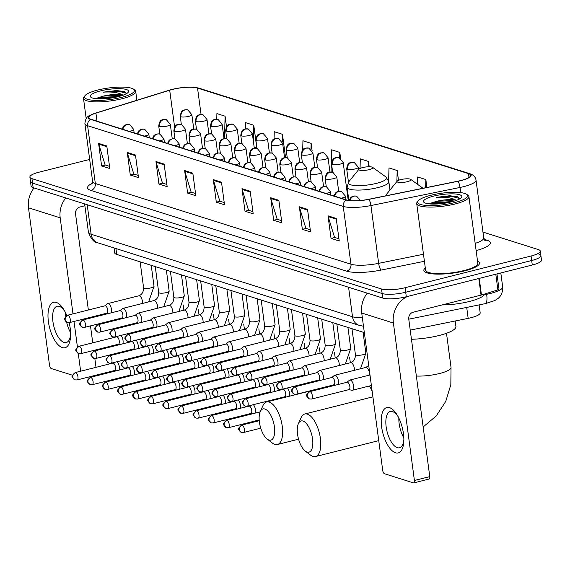 <?xml version="1.0" encoding="UTF-8"?>
<svg xmlns="http://www.w3.org/2000/svg" width="570" height="570" viewBox="0 0 570 570"><rect width="100%" height="100%" fill="white"/><g stroke="black" fill="none" stroke-linecap="round" stroke-linejoin="round"><path stroke-width="0.85" d="M364.33 332.602L116.722 254.427A17.556 4.068 172.4 0 1 114.684 252.881L114.028 247.943M479.114 304.9L480.175 312.816A17.556 4.068 172.4 0 1 468.17 318.359L410.229 330.123M89.668 159.436L39.102 172.168A17.556 4.068 -7.6 0 0 29.889 177.078L31.094 186.112A17.556 4.068 -7.6 0 0 33.138 187.658L382.741 298.039A17.556 4.068 -7.6 0 0 406.303 296.756L532.287 265.029A17.556 4.068 -7.6 0 0 541.5 260.12L540.894 255.602A17.556 4.068 -7.6 0 0 538.857 254.056M30.495 181.595A17.556 4.068 -7.6 0 0 32.533 183.141L382.142 293.522A17.556 4.068 -7.6 0 0 405.697 292.239L531.689 260.511A17.556 4.068 -7.6 0 0 540.894 255.602A17.556 4.068 -7.6 0 1 531.689 260.511L405.697 292.239A17.556 4.068 -7.6 0 1 382.142 293.522L32.533 183.141A17.556 4.068 -7.6 0 1 30.495 181.595M425.298 267.921A28.094 6.512 -7.6 0 0 423.852 270.401A28.094 6.512 -7.6 0 0 464.814 270.828A28.094 6.512 -7.6 0 0 479.548 262.969A28.094 6.512 -7.6 0 0 477.51 260.96A28.094 6.512 -7.6 0 1 479.548 262.969A28.094 6.512 -7.6 0 1 464.814 270.828A28.094 6.512 -7.6 0 1 423.852 270.401A28.094 6.512 -7.6 0 1 425.298 267.921M172.411 89.447A18.732 4.339 172.4 0 1 197.541 88.079L468.483 173.622A18.732 4.339 172.4 0 1 470.656 175.275A18.732 4.339 172.4 0 1 457.86 181.189L368.769 199.272A18.732 4.339 172.4 0 1 346.617 199.97L90.986 119.258A18.732 4.339 172.4 0 1 88.813 117.605A18.732 4.339 172.4 0 1 95.924 113.131L169.696 90.21A18.732 4.339 172.4 0 1 172.411 89.447M172.19 89.383A19.195 4.446 -7.6 0 0 169.689 90.074A19.195 4.446 -7.6 0 0 169.411 90.16L95.639 113.081A19.195 4.446 -7.6 0 0 90.58 119.365L346.204 200.07A19.195 4.446 -7.6 0 0 368.911 199.358L458.002 181.274A19.195 4.446 -7.6 0 0 468.896 173.522L197.947 87.98A19.195 4.446 -7.6 0 0 191.648 87.139A19.195 4.446 -7.6 0 0 172.19 89.383M256.179 147.623L256.785 147.815L253.778 125.243L245.585 122.657L245.421 128.863M284.858 156.679L285.463 156.871L282.456 134.299L274.263 131.713L274.07 139.002M29.889 177.078A17.556 4.068 -7.6 0 0 31.934 178.624L381.537 289.004A17.556 4.068 -7.6 0 0 405.099 287.722L531.083 256.001A17.556 4.068 -7.6 0 0 540.296 251.092A17.556 4.068 -7.6 0 0 538.258 249.546L482.961 232.083M278.865 200.305L281.872 222.884L273.678 220.298L270.672 197.719L278.865 200.305M307.543 209.361L310.55 231.94L302.357 229.347L299.35 206.775L307.543 209.361M336.222 218.417L339.228 240.989L331.035 238.403L328.028 215.831L336.222 218.417M192.824 173.145L195.838 195.717L187.644 193.13L184.63 170.558L192.824 173.145M164.146 164.089L167.16 186.661L158.966 184.074L155.952 161.502L164.146 164.089M135.468 155.033L138.482 177.612L130.288 175.026L127.274 152.447L135.468 155.033M106.79 145.984L109.803 168.556L101.61 165.97L98.596 143.391L106.79 145.984M250.18 191.256L253.194 213.828L245 211.242L241.986 188.67L250.18 191.256M221.502 182.201L224.516 204.772L216.322 202.186L213.308 179.614L221.502 182.201M398.48 180.341L397.169 170.516L388.975 167.929L388.647 180.733M426.901 187.473L425.847 179.571L417.653 176.985L417.468 184.253M312.111 150.672L311.135 143.355L302.941 140.769L302.706 149.846M226.497 126.697L225.093 116.187L216.899 113.601L216.757 119.208M369.196 166.761L368.491 161.46L360.297 158.873L360.055 168.442M340.611 158.389L339.813 152.411L331.619 149.817L331.056 171.905M216.322 202.186L220.048 201.246M224.224 202.564L219.835 201.182L213.479 180.384A4.681 4.083 -72.5 0 1 213.308 179.614M245 211.242L248.727 210.302M252.902 211.62L248.52 210.237L242.157 189.432A4.681 4.083 -72.5 0 1 241.986 188.67M101.61 165.97L105.336 165.029M109.504 166.347L105.122 164.965L98.76 144.16A4.681 4.083 -72.5 0 1 98.596 143.391M130.288 175.026L134.014 174.085M138.189 175.403L133.8 174.021L127.445 153.216A4.681 4.083 -72.5 0 1 127.274 152.447M158.966 184.074L162.692 183.141M166.868 184.459L162.478 183.077L156.123 162.272A4.681 4.083 -72.5 0 1 155.952 161.502M187.644 193.13L191.37 192.197M195.546 193.515L191.157 192.126L184.801 171.328A4.681 4.083 -72.5 0 1 184.63 170.558M331.035 238.403L334.761 237.469M338.936 238.787L334.554 237.398L328.192 216.6A4.681 4.083 -72.5 0 1 328.028 215.831M302.357 229.347L306.083 228.413M310.258 229.731L305.876 228.349L299.514 207.544A4.681 4.083 -72.5 0 1 299.35 206.775M273.678 220.298L277.405 219.357M281.58 220.676L277.198 219.293L270.836 198.488A4.681 4.083 -72.5 0 1 270.672 197.719M339.813 152.411L339.67 157.883M302.378 162.564L301.302 154.484A5.85 1.354 -7.6 0 0 301.986 154.997A5.85 5.102 -72.5 0 1 306.354 148.065A5.85 5.102 107.5 0 1 308.869 148.129L305.278 148.15C305.057 148.87 302.385 147.195 301.302 154.484M311.135 143.355L310.978 149.326M282.456 134.299L282.257 141.937M284.423 156.707L285.435 156.65M253.778 125.243L253.365 141.218M254.234 147.737L256.757 147.594M225.093 116.187L224.53 138.489M368.491 161.46L368.355 166.775M397.169 170.516L396.884 181.517M425.847 179.571L425.64 187.73M69.127 322.67A23.413 10.089 75.9 0 1 70.616 335.723A23.413 10.089 75.9 0 1 62.322 347.586A23.413 10.089 75.9 0 1 48.386 321.565A23.413 10.089 75.9 0 1 56.302 302.435A23.413 10.089 75.9 0 1 64.196 310.222A23.413 10.089 75.9 0 1 66.797 315.524M64.916 311.505A18.732 8.073 -104.1 0 0 59.266 306.354A18.732 8.073 -104.1 0 0 57.107 306.254A18.732 8.073 -104.1 0 0 53.324 324.017A18.732 8.073 -104.1 0 0 64.089 342.477A18.732 8.073 -104.1 0 0 66.248 342.577A18.732 8.073 -104.1 0 0 70.644 334.255M70.609 332.702A18.732 8.073 75.9 0 1 66.633 322.214M65.721 316.343A18.732 8.073 75.9 0 1 65.621 312.887M34.072 187.95A23.413 20.42 107.5 0 0 28.5 207.815L49.512 365.27A2.928 1.261 -104.1 0 0 51.25 368.526L72.511 375.238M65.757 197.954A23.413 20.42 107.5 0 0 60.185 217.818L72.996 313.863M74.014 321.459L77.435 347.087M78.275 353.407L80.648 371.205M96.016 367.337L94.841 358.551M93.85 351.141L93.758 350.415M92.739 342.819L90.487 325.897M89.469 318.302L89.376 317.59M88.364 309.995L75.546 213.95A5.85 5.102 -72.5 0 1 79.914 207.017L84.887 205.763M121.189 97.47A25.166 5.835 -7.6 0 0 133.494 89.148A25.166 5.835 -7.6 0 0 97.705 90.053A25.166 5.835 -7.6 0 0 85.037 95.617A25.166 5.835 -7.6 0 0 94.435 100.349A25.166 5.835 -7.6 0 0 121.189 97.47M85.037 95.617L84.054 96.829A26.341 6.106 -7.6 0 0 83.491 98.368A26.341 6.106 -7.6 0 0 121.887 98.767A26.341 6.106 -7.6 0 0 135.703 91.407A26.341 6.106 -7.6 0 0 134.762 90.06L133.494 89.148M126.711 93.537L124.431 91.585L116.501 90.53L103.263 92.155C112.297 91.585 118.831 92.561 122.856 95.076A14.635 3.391 -7.6 0 0 103.227 96.145L117.855 95.375L121.118 95.867M100.434 90.915A19.316 4.474 -7.6 0 0 90.986 97.292A19.316 4.474 -7.6 0 0 118.46 96.608A19.316 4.474 -7.6 0 0 128.186 92.326A19.316 4.474 -7.6 0 0 120.954 88.699A19.316 4.474 -7.6 0 0 100.434 90.915M103.227 96.145L95.903 98.482M103.263 92.155L119.094 91.357L126.675 93.338M98.931 98.859L102.073 98.147L117.327 96.879M116.501 90.53L124.595 91.642M96.772 98.745L101.98 97.441L119.657 96.294M268.983 440.047A16.095 6.94 -104.1 0 0 274.427 426.894A16.095 6.94 -104.1 0 0 264.843 409.003A16.095 6.94 -104.1 0 0 260.248 411.626A16.095 6.94 -104.1 0 0 260.191 426.218A16.095 6.94 -104.1 0 0 267.152 439.05A16.095 6.94 -104.1 0 0 268.983 440.047M260.248 411.626L262.948 405.641A21.945 9.462 75.9 0 1 266.674 401.95A21.945 9.462 75.9 0 1 269.211 402.071A21.945 9.462 75.9 0 1 281.829 423.702A21.945 9.462 75.9 0 1 277.398 444.522A21.945 9.462 75.9 0 1 274.861 444.401A21.945 9.462 75.9 0 1 272.36 443.04L267.152 439.05M369.125 169.653A7.025 1.624 -7.6 0 0 372.559 167.331A7.025 1.624 -7.6 0 0 362.57 167.587A7.025 1.624 -7.6 0 0 359.036 169.14A7.025 1.624 -7.6 0 0 361.658 170.459A7.025 1.624 -7.6 0 0 369.125 169.653M307.116 452.081A16.095 6.94 -104.1 0 0 312.552 438.936A16.095 6.94 -104.1 0 0 302.976 421.045A16.095 6.94 -104.1 0 0 298.381 423.66A16.095 6.94 -104.1 0 0 298.317 438.259A16.095 6.94 -104.1 0 0 305.285 451.084A16.095 6.94 -104.1 0 0 307.116 452.081M298.381 423.66L301.074 417.682A21.945 9.462 75.9 0 1 304.808 413.991A21.945 9.462 75.9 0 1 307.344 414.112A21.945 9.462 75.9 0 1 319.955 435.744A21.945 9.462 75.9 0 1 315.524 456.556A21.945 9.462 75.9 0 1 312.987 456.442A21.945 9.462 75.9 0 1 310.493 455.081L305.285 451.084M407.258 181.695A7.025 1.624 -7.6 0 0 410.692 179.372A7.025 1.624 -7.6 0 0 400.703 179.621A7.025 1.624 -7.6 0 0 397.169 181.174A7.025 1.624 -7.6 0 0 399.791 182.5A7.025 1.624 -7.6 0 0 407.258 181.695M411.455 339.278A32.191 7.46 -7.6 0 0 439.028 335.516A32.191 7.46 -7.6 0 0 455.915 326.517L455.181 320.995M119.073 370.115A5.265 2.273 -104.1 0 0 119.294 366.788A5.265 2.273 -104.1 0 0 117.213 361.679M114.356 370.486A3.805 1.639 -104.1 0 0 114.691 370.479A3.805 1.639 -104.1 0 0 115.539 367.351A3.805 1.639 -104.1 0 0 113.273 363.118A3.805 1.639 -104.1 0 0 112.839 363.097L75.247 372.566C70.438 377.205 71.464 375.965 75.026 379.884A3.805 3.32 107.5 0 1 72.846 377.091A3.805 3.32 -72.5 0 1 75.682 372.588A3.805 1.639 -104.1 0 0 75.247 372.566M134.199 374.896A5.265 2.273 -104.1 0 0 134.427 371.569A5.265 2.273 -104.1 0 0 132.34 366.46M129.49 375.26A3.805 1.639 -104.1 0 0 129.825 375.252A3.805 1.639 -104.1 0 0 130.673 372.125A3.805 1.639 -104.1 0 0 128.407 367.899A3.805 1.639 -104.1 0 0 127.965 367.878L90.374 377.34C85.571 381.986 86.597 380.746 90.16 384.657A3.805 3.32 107.5 0 1 87.972 381.872A3.805 3.32 -72.5 0 1 90.815 377.361A3.805 1.639 -104.1 0 0 90.374 377.34M149.333 379.67A5.265 2.273 -104.1 0 0 149.561 376.343A5.265 2.273 -104.1 0 0 147.473 371.234M144.623 380.04A3.805 1.639 -104.1 0 0 144.958 380.033A3.805 1.639 -104.1 0 0 145.806 376.905A3.805 1.639 -104.1 0 0 143.54 372.673A3.805 1.639 -104.1 0 0 143.099 372.652L105.507 382.121C100.698 386.759 101.731 385.52 105.293 389.438A3.805 3.32 107.5 0 1 103.106 386.645A3.805 3.32 -72.5 0 1 105.949 382.142A3.805 1.639 -104.1 0 0 105.507 382.121M164.466 384.451A5.265 2.273 -104.1 0 0 164.687 381.123A5.265 2.273 -104.1 0 0 162.607 376.015M159.757 384.814A3.805 1.639 -104.1 0 0 160.092 384.807A3.805 1.639 -104.1 0 0 160.932 381.679A3.805 1.639 -104.1 0 0 158.667 377.454A3.805 1.639 -104.1 0 0 158.232 377.433L120.641 386.895C115.831 391.54 116.857 390.3 120.42 394.212A3.805 3.32 107.5 0 1 118.239 391.426A3.805 3.32 -72.5 0 1 121.075 386.916A3.805 1.639 -104.1 0 0 120.641 386.895M179.6 389.224A5.265 2.273 -104.1 0 0 179.821 385.897A5.265 2.273 -104.1 0 0 177.733 380.789M174.883 389.595A3.805 1.639 -104.1 0 0 175.218 389.588A3.805 1.639 -104.1 0 0 176.066 386.46A3.805 1.639 -104.1 0 0 173.8 382.228A3.805 1.639 -104.1 0 0 173.358 382.206L135.767 391.676C130.965 396.314 131.991 395.074 135.553 398.993A3.805 3.32 107.5 0 1 133.373 396.2A3.805 3.32 -72.5 0 1 136.209 391.697A3.805 1.639 -104.1 0 0 135.767 391.676M194.726 394.005A5.265 2.273 -104.1 0 0 194.954 390.678A5.265 2.273 -104.1 0 0 192.867 385.569M190.017 394.369A3.805 1.639 -104.1 0 0 190.352 394.362A3.805 1.639 -104.1 0 0 191.199 391.234A3.805 1.639 -104.1 0 0 188.934 387.009A3.805 1.639 -104.1 0 0 188.492 386.987L150.9 396.449C146.098 401.095 147.124 399.855 150.687 403.767A3.805 3.32 107.5 0 1 148.499 400.981A3.805 3.32 -72.5 0 1 151.342 396.471A3.805 1.639 -104.1 0 0 150.9 396.449M209.86 398.779A5.265 2.273 -104.1 0 0 210.088 395.452A5.265 2.273 -104.1 0 0 208 390.343M205.15 399.15A3.805 1.639 -104.1 0 0 205.485 399.143A3.805 1.639 -104.1 0 0 206.326 396.015A3.805 1.639 -104.1 0 0 204.067 391.782A3.805 1.639 -104.1 0 0 203.625 391.761L166.034 401.23C161.225 405.868 162.251 404.629 165.813 408.548A3.805 3.32 107.5 0 1 163.633 405.755A3.805 3.32 -72.5 0 1 166.476 401.251A3.805 1.639 -104.1 0 0 166.034 401.23M224.993 403.56A5.265 2.273 -104.1 0 0 225.214 400.233A5.265 2.273 -104.1 0 0 223.127 395.124M220.277 403.923A3.805 1.639 -104.1 0 0 220.611 403.916A3.805 1.639 -104.1 0 0 221.459 400.788A3.805 1.639 -104.1 0 0 219.194 396.563A3.805 1.639 -104.1 0 0 218.759 396.542L181.167 406.004C176.358 410.649 177.384 409.41 180.947 413.321A3.805 3.32 107.5 0 1 178.766 410.535A3.805 3.32 -72.5 0 1 181.602 406.025A3.805 1.639 -104.1 0 0 181.167 406.004M240.12 408.334A5.265 2.273 -104.1 0 0 240.348 405.006A5.265 2.273 -104.1 0 0 238.26 399.898M235.41 408.704A3.805 1.639 -104.1 0 0 235.745 408.697A3.805 1.639 -104.1 0 0 236.593 405.569A3.805 1.639 -104.1 0 0 234.327 401.337A3.805 1.639 -104.1 0 0 233.885 401.316L196.294 410.785C191.492 415.423 192.517 414.183 196.08 418.102A3.805 3.32 107.5 0 1 193.893 415.309A3.805 3.32 -72.5 0 1 196.736 410.806A3.805 1.639 -104.1 0 0 196.294 410.785M255.253 413.115A5.265 2.273 -104.1 0 0 255.481 409.787A5.265 2.273 -104.1 0 0 253.393 404.679M250.543 413.478A3.805 1.639 -104.1 0 0 250.878 413.471A3.805 1.639 -104.1 0 0 251.726 410.343A3.805 1.639 -104.1 0 0 249.461 406.118A3.805 1.639 -104.1 0 0 249.019 406.097L211.427 415.559C206.618 420.204 207.651 418.964 211.214 422.876A3.805 3.32 107.5 0 1 209.026 420.09A3.805 3.32 -72.5 0 1 211.869 415.58A3.805 1.639 -104.1 0 0 211.427 415.559M122.814 343.838A5.265 2.273 -104.1 0 0 123.035 340.511A5.265 2.273 -104.1 0 0 120.954 335.402M118.097 344.202A3.805 1.639 -104.1 0 0 118.432 344.195A3.805 1.639 -104.1 0 0 119.28 341.067A3.805 1.639 -104.1 0 0 117.014 336.841A3.805 1.639 -104.1 0 0 116.579 336.82L78.988 346.282C74.178 350.928 75.204 349.688 78.767 353.599A3.805 3.32 107.5 0 1 76.587 350.814A3.805 3.32 -72.5 0 1 79.422 346.304A3.805 1.639 -104.1 0 0 78.988 346.282M137.94 348.612A5.265 2.273 -104.1 0 0 138.168 345.285A5.265 2.273 -104.1 0 0 136.08 340.176M133.23 348.983A3.805 1.639 -104.1 0 0 133.565 348.975A3.805 1.639 -104.1 0 0 134.413 345.847A3.805 1.639 -104.1 0 0 132.147 341.615A3.805 1.639 -104.1 0 0 131.706 341.594L94.114 351.063C89.312 355.701 90.338 354.462 93.9 358.38A3.805 3.32 107.5 0 1 91.713 355.587A3.805 3.32 -72.5 0 1 94.556 351.084A3.805 1.639 -104.1 0 0 94.114 351.063M153.073 353.393A5.265 2.273 -104.1 0 0 153.302 350.065A5.265 2.273 -104.1 0 0 151.214 344.957M148.364 353.756A3.805 1.639 -104.1 0 0 148.699 353.749A3.805 1.639 -104.1 0 0 149.547 350.621A3.805 1.639 -104.1 0 0 147.281 346.396A3.805 1.639 -104.1 0 0 146.839 346.375L109.248 355.837C104.438 360.482 105.471 359.243 109.034 363.154A3.805 3.32 107.5 0 1 106.847 360.368A3.805 3.32 -72.5 0 1 109.689 355.858A3.805 1.639 -104.1 0 0 109.248 355.837M168.207 358.167A5.265 2.273 -104.1 0 0 168.428 354.839A5.265 2.273 -104.1 0 0 166.347 349.731M163.49 358.537A3.805 1.639 -104.1 0 0 163.832 358.53A3.805 1.639 -104.1 0 0 164.673 355.402A3.805 1.639 -104.1 0 0 162.407 351.17A3.805 1.639 -104.1 0 0 161.973 351.149L124.381 360.618C119.572 365.256 120.598 364.016 124.16 367.935A3.805 3.32 107.5 0 1 121.98 365.142A3.805 3.32 -72.5 0 1 124.816 360.639A3.805 1.639 -104.1 0 0 124.381 360.618M183.34 362.947A5.265 2.273 -104.1 0 0 183.561 359.62A5.265 2.273 -104.1 0 0 181.474 354.512M178.624 363.311A3.805 1.639 -104.1 0 0 178.959 363.304A3.805 1.639 -104.1 0 0 179.807 360.176A3.805 1.639 -104.1 0 0 177.541 355.951A3.805 1.639 -104.1 0 0 177.099 355.929L139.508 365.391C134.705 370.037 135.731 368.797 139.294 372.709A3.805 3.32 107.5 0 1 137.114 369.923A3.805 3.32 -72.5 0 1 139.949 365.413A3.805 1.639 -104.1 0 0 139.508 365.391M198.467 367.721A5.265 2.273 -104.1 0 0 198.695 364.394A5.265 2.273 -104.1 0 0 196.607 359.285M193.757 368.092A3.805 1.639 -104.1 0 0 194.092 368.085A3.805 1.639 -104.1 0 0 194.94 364.957A3.805 1.639 -104.1 0 0 192.674 360.724A3.805 1.639 -104.1 0 0 192.233 360.703L154.641 370.172C149.839 374.811 150.865 373.571 154.427 377.49A3.805 3.32 107.5 0 1 152.24 374.697A3.805 3.32 -72.5 0 1 155.083 370.194A3.805 1.639 -104.1 0 0 154.641 370.172M213.6 372.502A5.265 2.273 -104.1 0 0 213.828 369.175A5.265 2.273 -104.1 0 0 211.741 364.066M208.891 372.866A3.805 1.639 -104.1 0 0 209.226 372.858A3.805 1.639 -104.1 0 0 210.066 369.731A3.805 1.639 -104.1 0 0 207.808 365.505A3.805 1.639 -104.1 0 0 207.366 365.484L169.775 374.946C164.965 379.591 165.991 378.352 169.554 382.263A3.805 3.32 107.5 0 1 167.373 379.478A3.805 3.32 -72.5 0 1 170.216 374.967A3.805 1.639 -104.1 0 0 169.775 374.946M228.734 377.276A5.265 2.273 -104.1 0 0 228.955 373.949A5.265 2.273 -104.1 0 0 226.867 368.84M224.017 377.646A3.805 1.639 -104.1 0 0 224.352 377.639A3.805 1.639 -104.1 0 0 225.2 374.511A3.805 1.639 -104.1 0 0 222.934 370.279A3.805 1.639 -104.1 0 0 222.499 370.258L184.908 379.727C180.099 384.365 181.125 383.126 184.687 387.044A3.805 3.32 107.5 0 1 182.507 384.251A3.805 3.32 -72.5 0 1 185.343 379.748A3.805 1.639 -104.1 0 0 184.908 379.727M243.86 382.057A5.265 2.273 -104.1 0 0 244.088 378.729A5.265 2.273 -104.1 0 0 242.001 373.621M239.151 382.42A3.805 1.639 -104.1 0 0 239.486 382.413A3.805 1.639 -104.1 0 0 240.333 379.285A3.805 1.639 -104.1 0 0 238.068 375.06A3.805 1.639 -104.1 0 0 237.626 375.039L200.034 384.501C195.232 389.146 196.258 387.906 199.821 391.818A3.805 3.32 107.5 0 1 197.633 389.032A3.805 3.32 -72.5 0 1 200.476 384.522A3.805 1.639 -104.1 0 0 200.034 384.501M258.994 386.83A5.265 2.273 -104.1 0 0 259.222 383.503A5.265 2.273 -104.1 0 0 257.134 378.395M254.284 387.201A3.805 1.639 -104.1 0 0 254.619 387.194A3.805 1.639 -104.1 0 0 255.467 384.066A3.805 1.639 -104.1 0 0 253.201 379.834A3.805 1.639 -104.1 0 0 252.759 379.812L215.168 389.281C210.359 393.92 211.385 392.68 214.954 396.599A3.805 3.32 107.5 0 1 212.767 393.806A3.805 3.32 -72.5 0 1 215.61 389.303A3.805 1.639 -104.1 0 0 215.168 389.281M274.127 391.611A5.265 2.273 -104.1 0 0 274.348 388.284A5.265 2.273 -104.1 0 0 272.268 383.175M269.411 391.975A3.805 1.639 -104.1 0 0 269.745 391.968A3.805 1.639 -104.1 0 0 270.593 388.84A3.805 1.639 -104.1 0 0 268.328 384.615A3.805 1.639 -104.1 0 0 267.893 384.593L230.301 394.055C225.492 398.701 226.518 397.461 230.081 401.373A3.805 3.32 107.5 0 1 227.9 398.587A3.805 3.32 -72.5 0 1 230.736 394.077A3.805 1.639 -104.1 0 0 230.301 394.055M289.304 396.257A5.265 2.273 -104.1 0 0 289.482 393.058A5.265 2.273 -104.1 0 0 287.394 387.949M284.544 396.756A3.805 1.639 -104.1 0 0 284.879 396.749A3.805 1.639 -104.1 0 0 285.727 393.621A3.805 1.639 -104.1 0 0 283.461 389.388A3.805 1.639 -104.1 0 0 283.019 389.367L245.428 398.836C240.626 403.474 241.652 402.235 245.214 406.154A3.805 3.32 107.5 0 1 243.034 403.361A3.805 3.32 -72.5 0 1 245.869 398.857A3.805 1.639 -104.1 0 0 245.428 398.836M111.264 312.816A5.265 2.273 -104.1 0 0 111.492 309.489A5.265 2.273 -104.1 0 0 107.744 303.603A5.265 2.273 -104.1 0 0 107.338 303.817L104.873 305.841M106.554 313.187A3.805 1.639 -104.1 0 0 106.889 313.179A3.805 1.639 -104.1 0 0 107.737 310.052A3.805 1.639 -104.1 0 0 105.471 305.819A3.805 1.639 -104.1 0 0 105.03 305.798L67.595 315.224C62.786 319.87 63.812 318.63 67.374 322.542A3.805 3.32 107.5 0 1 65.194 319.756A3.805 3.32 -72.5 0 1 68.037 315.246A3.805 1.639 -104.1 0 0 67.595 315.224M126.398 317.597A5.265 2.273 -104.1 0 0 126.626 314.269A5.265 2.273 -104.1 0 0 122.878 308.384A5.265 2.273 -104.1 0 0 122.465 308.598L120.006 310.614M121.688 317.96A3.805 1.639 -104.1 0 0 122.023 317.953A3.805 1.639 -104.1 0 0 122.871 314.825A3.805 1.639 -104.1 0 0 120.605 310.6A3.805 1.639 -104.1 0 0 120.163 310.579L82.728 320.005C77.919 324.644 78.945 323.404 82.508 327.322A3.805 3.32 107.5 0 1 80.327 324.53A3.805 3.32 -72.5 0 1 83.163 320.027A3.805 1.639 -104.1 0 0 82.728 320.005M141.531 322.371A5.265 2.273 -104.1 0 0 141.752 319.043A5.265 2.273 -104.1 0 0 138.011 313.158A5.265 2.273 -104.1 0 0 137.598 313.372L135.133 315.395M136.814 322.741A3.805 1.639 -104.1 0 0 137.156 322.734A3.805 1.639 -104.1 0 0 137.997 319.606A3.805 1.639 -104.1 0 0 135.731 315.374A3.805 1.639 -104.1 0 0 135.297 315.353L97.855 324.779C93.052 329.424 94.078 328.185 97.641 332.096A3.805 3.32 107.5 0 1 95.454 329.31A3.805 3.32 -72.5 0 1 98.297 324.8A3.805 1.639 -104.1 0 0 97.855 324.779M156.657 327.152A5.265 2.273 -104.1 0 0 156.885 323.824A5.265 2.273 -104.1 0 0 153.145 317.939A5.265 2.273 -104.1 0 0 152.732 318.153L150.266 320.169M151.948 327.515A3.805 1.639 -104.1 0 0 152.283 327.508A3.805 1.639 -104.1 0 0 153.13 324.38A3.805 1.639 -104.1 0 0 150.865 320.155A3.805 1.639 -104.1 0 0 150.423 320.133L112.988 329.56C108.179 334.198 109.205 332.958 112.775 336.877A3.805 3.32 107.5 0 1 110.587 334.084A3.805 3.32 -72.5 0 1 113.43 329.581A3.805 1.639 -104.1 0 0 112.988 329.56M171.791 331.925A5.265 2.273 -104.1 0 0 172.019 328.598A5.265 2.273 -104.1 0 0 168.271 322.713A5.265 2.273 -104.1 0 0 167.858 322.926L165.4 324.95M167.081 332.296A3.805 1.639 -104.1 0 0 167.416 332.289A3.805 1.639 -104.1 0 0 168.264 329.161A3.805 1.639 -104.1 0 0 165.998 324.929A3.805 1.639 -104.1 0 0 165.557 324.907L128.122 334.334C123.312 338.979 124.338 337.739 127.901 341.651A3.805 3.32 107.5 0 1 125.721 338.865A3.805 3.32 -72.5 0 1 128.556 334.355A3.805 1.639 -104.1 0 0 128.122 334.334M186.924 336.706A5.265 2.273 -104.1 0 0 187.152 333.379A5.265 2.273 -104.1 0 0 183.405 327.493A5.265 2.273 -104.1 0 0 182.991 327.707L180.526 329.724M182.215 337.07A3.805 1.639 -104.1 0 0 182.55 337.062A3.805 1.639 -104.1 0 0 183.39 333.935A3.805 1.639 -104.1 0 0 181.132 329.709A3.805 1.639 -104.1 0 0 180.69 329.688L143.248 339.114C138.446 343.753 139.472 342.513 143.034 346.432A3.805 3.32 107.5 0 1 140.854 343.639A3.805 3.32 -72.5 0 1 143.69 339.136A3.805 1.639 -104.1 0 0 143.248 339.114M202.058 341.48A5.265 2.273 -104.1 0 0 202.279 338.153A5.265 2.273 -104.1 0 0 198.538 332.267A5.265 2.273 -104.1 0 0 198.125 332.481L195.66 334.505M197.341 341.85A3.805 1.639 -104.1 0 0 197.676 341.843A3.805 1.639 -104.1 0 0 198.524 338.715A3.805 1.639 -104.1 0 0 196.258 334.483A3.805 1.639 -104.1 0 0 195.823 334.462L158.382 343.888C153.579 348.534 154.605 347.294 158.168 351.206A3.805 3.32 107.5 0 1 155.981 348.42A3.805 3.32 -72.5 0 1 158.823 343.91A3.805 1.639 -104.1 0 0 158.382 343.888M217.184 346.261A5.265 2.273 -104.1 0 0 217.412 342.933A5.265 2.273 -104.1 0 0 213.665 337.048A5.265 2.273 -104.1 0 0 213.258 337.262L210.793 339.278M212.475 346.624A3.805 1.639 -104.1 0 0 212.81 346.617A3.805 1.639 -104.1 0 0 213.657 343.489A3.805 1.639 -104.1 0 0 211.392 339.264A3.805 1.639 -104.1 0 0 210.95 339.243L173.515 348.669C168.706 353.307 169.732 352.068 173.294 355.986A3.805 3.32 107.5 0 1 171.114 353.193A3.805 3.32 -72.5 0 1 173.957 348.69A3.805 1.639 -104.1 0 0 173.515 348.669M232.318 351.035A5.265 2.273 -104.1 0 0 232.546 347.707A5.265 2.273 -104.1 0 0 228.798 341.822A5.265 2.273 -104.1 0 0 228.385 342.036L225.927 344.059M227.608 351.405A3.805 1.639 -104.1 0 0 227.943 351.398A3.805 1.639 -104.1 0 0 228.791 348.27A3.805 1.639 -104.1 0 0 226.525 344.038A3.805 1.639 -104.1 0 0 226.083 344.016L188.649 353.443C183.839 358.088 184.865 356.849 188.428 360.76A3.805 3.32 107.5 0 1 186.248 357.974A3.805 3.32 -72.5 0 1 189.083 353.464A3.805 1.639 -104.1 0 0 188.649 353.443M247.451 355.815A5.265 2.273 -104.1 0 0 247.672 352.488A5.265 2.273 -104.1 0 0 243.932 346.603A5.265 2.273 -104.1 0 0 243.518 346.817L241.053 348.833M242.735 356.179A3.805 1.639 -104.1 0 0 243.069 356.172A3.805 1.639 -104.1 0 0 243.917 353.044A3.805 1.639 -104.1 0 0 241.652 348.819A3.805 1.639 -104.1 0 0 241.217 348.797L203.775 358.224C198.973 362.862 199.999 361.622 203.561 365.541A3.805 3.32 107.5 0 1 201.374 362.748A3.805 3.32 -72.5 0 1 204.217 358.245A3.805 1.639 -104.1 0 0 203.775 358.224M262.578 360.589A5.265 2.273 -104.1 0 0 262.806 357.262A5.265 2.273 -104.1 0 0 259.065 351.377A5.265 2.273 -104.1 0 0 258.652 351.59L256.187 353.614M257.868 360.96A3.805 1.639 -104.1 0 0 258.203 360.953A3.805 1.639 -104.1 0 0 259.051 357.825A3.805 1.639 -104.1 0 0 256.785 353.592A3.805 1.639 -104.1 0 0 256.343 353.571L218.909 362.997C214.099 367.643 215.125 366.403 218.695 370.315A3.805 3.32 107.5 0 1 216.507 367.529A3.805 3.32 -72.5 0 1 219.35 363.019A3.805 1.639 -104.1 0 0 218.909 362.997M277.711 365.37A5.265 2.273 -104.1 0 0 277.939 362.043A5.265 2.273 -104.1 0 0 274.191 356.157A5.265 2.273 -104.1 0 0 273.778 356.371L271.32 358.387M273.002 365.733A3.805 1.639 -104.1 0 0 273.336 365.726A3.805 1.639 -104.1 0 0 274.184 362.598A3.805 1.639 -104.1 0 0 271.918 358.373A3.805 1.639 -104.1 0 0 271.477 358.352L234.042 367.778C229.233 372.417 230.259 371.177 233.821 375.096A3.805 3.32 107.5 0 1 231.641 372.303A3.805 3.32 -72.5 0 1 234.477 367.8A3.805 1.639 -104.1 0 0 234.042 367.778M292.845 370.144A5.265 2.273 -104.1 0 0 293.065 366.816A5.265 2.273 -104.1 0 0 289.325 360.931A5.265 2.273 -104.1 0 0 288.912 361.145L286.446 363.168M288.135 370.514A3.805 1.639 -104.1 0 0 288.47 370.507A3.805 1.639 -104.1 0 0 289.311 367.379A3.805 1.639 -104.1 0 0 287.052 363.147A3.805 1.639 -104.1 0 0 286.61 363.126L249.168 372.552C244.366 377.197 245.392 375.958 248.955 379.869A3.805 3.32 107.5 0 1 246.774 377.084A3.805 3.32 -72.5 0 1 249.61 372.573A3.805 1.639 -104.1 0 0 249.168 372.552M307.978 374.925A5.265 2.273 -104.1 0 0 308.199 371.597A5.265 2.273 -104.1 0 0 304.458 365.712A5.265 2.273 -104.1 0 0 304.045 365.926L301.58 367.942M303.261 375.288A3.805 1.639 -104.1 0 0 303.596 375.281A3.805 1.639 -104.1 0 0 304.444 372.153A3.805 1.639 -104.1 0 0 302.178 367.928A3.805 1.639 -104.1 0 0 301.744 367.906L264.302 377.333C259.493 381.971 260.526 380.732 264.088 384.65A3.805 3.32 107.5 0 1 261.901 381.857A3.805 3.32 -72.5 0 1 264.744 377.354A3.805 1.639 -104.1 0 0 264.302 377.333M323.105 379.698A5.265 2.273 -104.1 0 0 323.333 376.371A5.265 2.273 -104.1 0 0 319.585 370.486A5.265 2.273 -104.1 0 0 319.171 370.7L316.713 372.723M318.395 380.069A3.805 1.639 -104.1 0 0 318.73 380.062A3.805 1.639 -104.1 0 0 319.578 376.934A3.805 1.639 -104.1 0 0 317.312 372.702A3.805 1.639 -104.1 0 0 316.87 372.68L279.435 382.107C274.626 386.752 275.652 385.512 279.214 389.424A3.805 3.32 107.5 0 1 277.034 386.638A3.805 3.32 -72.5 0 1 279.87 382.128A3.805 1.639 -104.1 0 0 279.435 382.107M338.238 384.479A5.265 2.273 -104.1 0 0 338.466 381.152A5.265 2.273 -104.1 0 0 334.718 375.267A5.265 2.273 -104.1 0 0 334.305 375.48L331.847 377.497M333.528 384.843A3.805 1.639 -104.1 0 0 333.863 384.836A3.805 1.639 -104.1 0 0 334.711 381.708A3.805 1.639 -104.1 0 0 332.445 377.482A3.805 1.639 -104.1 0 0 332.004 377.461L294.562 386.887C289.76 391.526 290.786 390.286 294.348 394.205A3.805 3.32 107.5 0 1 292.168 391.412A3.805 3.32 -72.5 0 1 295.004 386.909A3.805 1.639 -104.1 0 0 294.562 386.887M348.833 389.652L351.961 390.272A5.265 2.273 -104.1 0 0 352.424 390.258A5.265 2.273 -104.1 0 0 353.592 385.926A5.265 2.273 -104.1 0 0 349.852 380.048A5.265 2.273 -104.1 0 0 349.439 380.254L346.973 382.278M348.655 389.624A3.805 1.639 -104.1 0 0 348.99 389.616A3.805 1.639 -104.1 0 0 349.838 386.489A3.805 1.639 -104.1 0 0 347.572 382.256A3.805 1.639 -104.1 0 0 347.137 382.235L309.695 391.661C304.893 396.307 305.919 395.067 309.482 398.979A3.805 3.32 107.5 0 1 307.294 396.193A3.805 3.32 -72.5 0 1 310.137 391.683A3.805 1.639 -104.1 0 0 309.695 391.661M395.544 452.794A23.413 10.089 75.9 0 1 381.608 426.766A23.413 10.089 75.9 0 1 389.517 407.643A23.413 10.089 75.9 0 1 397.411 415.423A23.413 10.089 75.9 0 1 403.838 440.931A23.413 10.089 75.9 0 1 395.544 452.794M398.138 416.713A18.732 8.073 -104.1 0 0 392.488 411.561A18.732 8.073 -104.1 0 0 390.322 411.462A18.732 8.073 -104.1 0 0 386.538 429.224A18.732 8.073 -104.1 0 0 397.304 447.678A18.732 8.073 -104.1 0 0 399.47 447.785A18.732 8.073 -104.1 0 0 403.866 439.456M403.831 437.91A18.732 8.073 75.9 0 1 398.836 418.088M367.294 293.158A23.413 20.42 107.5 0 0 361.722 313.023L382.726 470.478A2.928 1.261 -104.1 0 0 384.472 473.727L413.421 482.868A2.928 1.261 -104.1 0 0 413.763 482.89A2.928 1.261 -104.1 0 0 414.411 480.482L429.773 476.613L408.768 319.157A5.85 5.102 -72.5 0 1 413.136 312.225L481.03 295.125L478.807 278.495M407.586 296.429A23.413 20.42 107.5 0 0 393.4 323.026L414.411 480.482M429.773 476.613A2.928 1.261 75.9 0 1 429.125 479.021L413.763 482.89M496.969 273.921L499.007 289.197A2.928 0.677 172.4 0 1 497.895 289.902L481.451 295.011A2.928 0.677 172.4 0 1 481.03 295.125M454.411 202.671A25.166 5.835 -7.6 0 0 466.709 194.356A25.166 5.835 -7.6 0 0 430.92 195.254A25.166 5.835 -7.6 0 0 418.252 200.818A25.166 5.835 -7.6 0 0 427.657 205.556A25.166 5.835 -7.6 0 0 454.411 202.671M418.252 200.818L417.269 202.037A26.341 6.106 -7.6 0 0 416.713 203.576A26.341 6.106 -7.6 0 0 455.109 203.974A26.341 6.106 -7.6 0 0 468.925 196.607A26.341 6.106 -7.6 0 0 467.977 195.268L466.709 194.356M416.713 203.576L425.598 270.173A26.341 6.106 -7.6 0 0 463.994 270.565A26.341 6.106 -7.6 0 0 477.81 263.205L468.925 196.607M442.135 304.921A29.262 6.783 -7.6 0 0 469.424 301.473A29.262 6.783 -7.6 0 0 484.721 293.992M459.926 198.745L457.653 196.792L449.723 195.738L436.478 197.363C445.519 196.792 452.053 197.762 456.078 200.284A14.635 3.391 -7.6 0 0 436.442 201.353L451.07 200.576L454.333 201.075M433.656 196.116A19.316 4.474 -7.6 0 0 424.208 202.5A19.316 4.474 -7.6 0 0 451.682 201.809A19.316 4.474 -7.6 0 0 461.408 197.534A19.316 4.474 -7.6 0 0 454.176 193.907A19.316 4.474 -7.6 0 0 433.656 196.116M436.442 201.353L429.117 203.682M436.478 197.363L452.309 196.565L459.897 198.538M432.153 204.06L435.295 203.355L450.549 202.086M449.723 195.738L457.81 196.849M429.994 203.946L435.202 202.649L452.872 201.495M115.938 248.548L116.722 254.427M466.709 307.415L468.17 318.359M484.329 294.768L486.666 294.298A23.413 5.422 -7.6 0 0 490.385 293.45A23.413 5.422 -7.6 0 0 502.669 286.91L500.809 272.959M486.552 293.422L486.666 294.298A11.706 3.199 78.5 0 1 485.391 303.625L408.768 319.179M33.138 187.658L31.934 178.624M532.287 265.029L531.083 256.001M406.303 296.756L405.099 287.722M382.741 298.039L381.537 289.004M363.482 326.218L359.235 325.363L97.855 242.834C94.264 242.749 91.114 239.201 88.414 232.19A23.413 5.422 -7.6 0 0 91.136 234.249L87.196 204.723M97.855 242.834A11.706 10.21 -72.5 0 1 91.136 234.249L352.517 316.778L348.576 287.252M359.235 325.363A11.706 10.21 -72.5 0 1 352.517 316.778A23.413 5.422 -7.6 0 0 362.363 317.825M197.541 88.079L201.053 114.42M484.201 239.307L486.887 240.155A5.85 5.102 -72.5 0 1 484.913 240.227M486.887 240.155A29.262 6.783 172.4 0 1 476.128 250.608M475.159 243.362A23.413 5.422 -7.6 0 0 483.738 237.861L485.12 240.383L484.372 240.091M169.689 90.074L169.397 90.16A5.85 3.37 72.7 0 1 169.397 90.16A5.85 3.37 72.7 0 1 169.411 90.16L95.625 113.081A5.85 3.37 72.7 0 1 95.625 113.081A5.85 3.37 72.7 0 1 95.639 113.081M346.204 200.07A5.85 5.102 107.5 0 0 343.24 206.418L87.609 125.706A5.85 5.102 -72.5 0 1 90.58 119.365M368.911 199.358A5.85 1.596 78.5 0 1 370.928 205.549A23.413 5.422 172.4 0 1 343.24 206.418L350.956 264.209A23.413 5.422 -7.6 0 0 378.644 263.34L423.467 254.241M90.958 190.43A5.85 5.102 -72.5 0 0 95.325 183.497L87.609 125.706A23.413 5.422 172.4 0 1 84.894 123.647L92.604 181.438A23.413 5.422 -7.6 0 0 95.325 183.497L350.956 264.209A5.85 5.102 -72.5 0 1 346.581 271.142L90.958 190.43A29.262 6.783 172.4 0 1 92.461 183.212M458.002 181.274A5.85 1.596 78.5 0 1 460.019 187.466L370.928 205.549L378.644 263.34A5.85 1.596 -101.5 0 0 381.195 270.059A29.262 6.783 172.4 0 1 346.581 271.142M468.896 173.522A5.85 5.102 -72.5 0 1 469.944 173.722C473.492 174.89 475.522 177.006 476.021 180.077A23.413 5.422 172.4 0 1 460.019 187.466L460.71 192.624M191.648 87.139L199.001 88.179A5.85 5.102 107.5 0 0 197.947 87.98M424.408 261.281L381.195 270.059M468.483 173.622L468.989 177.441M348.277 196.215L347.643 196.016M169.696 90.21L174.605 127.025M95.924 113.131L96.993 121.153M221.602 182.949L213.479 180.384M192.924 173.893L184.801 171.328M164.246 164.837L156.123 162.272M135.567 155.781L127.445 153.216M106.889 146.725L98.76 144.16M250.28 191.997L242.157 189.432M278.965 201.053L270.836 198.488M307.643 210.109L299.514 207.544M336.321 219.165L328.192 216.6M60.185 217.818L28.5 207.815M372.196 391.533A21.945 9.462 -104.1 0 0 369.51 385.961M348.84 200.455L347.087 187.288L348.662 181.937A19.359 4.489 -7.6 0 0 355.894 185.578A19.359 4.489 -7.6 0 0 376.471 183.362A19.359 4.489 -7.6 0 0 385.926 176.964L372.559 167.331M347.087 187.288A21.069 4.881 -7.6 0 0 377.803 187.608A21.069 4.881 -7.6 0 0 388.854 181.716L385.926 176.964M446.488 333.286L451.034 367.379A21.945 5.087 172.4 0 1 439.52 373.514A21.945 5.087 172.4 0 1 416.357 376.036M385.676 195.845L386.788 193.978A19.359 4.489 -7.6 0 0 386.61 195.653M181.331 124.374L180.255 116.266C181.331 108.977 184.003 110.651 184.231 109.932L187.815 109.91A5.85 5.102 107.5 0 0 185.3 109.846A5.85 5.102 -72.5 0 0 180.932 116.779A5.85 1.354 -7.6 0 0 188.784 116.351A5.85 1.354 -7.6 0 0 191.855 114.72L193.757 128.998M180.255 116.266A5.85 1.354 -7.6 0 0 180.932 116.779M76.665 379.919A3.805 1.639 -104.1 0 0 77.1 379.941A3.805 1.639 -104.1 0 0 77.869 376.335A3.805 1.639 -104.1 0 0 75.682 372.588M196.465 129.148L195.382 121.04C196.465 113.751 199.137 115.425 199.358 114.705L202.948 114.684A5.85 5.102 107.5 0 0 200.433 114.627A5.85 5.102 -72.5 0 0 196.066 121.56A5.85 1.354 -7.6 0 0 203.917 121.132A5.85 1.354 -7.6 0 0 206.988 119.493L208.891 133.779M195.382 121.04A5.85 1.354 -7.6 0 0 196.066 121.56M91.791 384.7A3.805 1.639 -104.1 0 0 92.233 384.722A3.805 1.639 -104.1 0 0 93.003 381.109A3.805 1.639 -104.1 0 0 90.815 377.361M211.598 133.929L210.515 125.82C211.591 118.532 214.27 120.206 214.491 119.486L218.075 119.465A5.85 5.102 107.5 0 0 215.56 119.401A5.85 5.102 -72.5 0 0 211.192 126.333A5.85 1.354 -7.6 0 0 219.051 125.906A5.85 1.354 -7.6 0 0 222.115 124.274L224.024 138.553M210.515 125.82A5.85 1.354 -7.6 0 0 211.192 126.333M106.925 389.474A3.805 1.639 -104.1 0 0 107.367 389.495A3.805 1.639 -104.1 0 0 108.136 385.89A3.805 1.639 -104.1 0 0 105.949 382.142M226.725 138.702L225.649 130.594C226.725 123.305 229.397 124.98 229.624 124.26L233.208 124.239A5.85 5.102 107.5 0 0 230.693 124.182A5.85 5.102 -72.5 0 0 226.326 131.114A5.85 1.354 -7.6 0 0 234.177 130.687A5.85 1.354 -7.6 0 0 237.248 129.048L239.158 143.334M225.649 130.594A5.85 1.354 -7.6 0 0 226.326 131.114M122.058 394.255A3.805 1.639 -104.1 0 0 122.5 394.276A3.805 1.639 -104.1 0 0 123.263 390.664A3.805 1.639 -104.1 0 0 121.075 386.916M241.858 143.483L240.775 135.375C241.858 128.086 244.53 129.761 244.758 129.041L248.342 129.02A5.85 5.102 107.5 0 0 245.827 128.955A5.85 5.102 -72.5 0 0 241.459 135.888A5.85 1.354 -7.6 0 0 249.311 135.46A5.85 1.354 -7.6 0 0 252.382 133.829L254.284 148.107M240.775 135.375A5.85 1.354 -7.6 0 0 241.459 135.888M137.192 399.029A3.805 1.639 -104.1 0 0 137.626 399.05A3.805 1.639 -104.1 0 0 138.396 395.445A3.805 1.639 -104.1 0 0 136.209 391.697M256.992 148.257L255.909 140.149C256.985 132.86 259.663 134.534 259.884 133.815L263.475 133.793A5.85 5.102 107.5 0 0 260.96 133.736A5.85 5.102 -72.5 0 0 256.586 140.669A5.85 1.354 -7.6 0 0 264.444 140.241A5.85 1.354 -7.6 0 0 267.515 138.603L269.418 152.888M255.909 140.149A5.85 1.354 -7.6 0 0 256.586 140.669M152.318 403.809A3.805 1.639 -104.1 0 0 152.76 403.831A3.805 1.639 -104.1 0 0 153.529 400.218A3.805 1.639 -104.1 0 0 151.342 396.471M272.125 153.038L271.042 144.93C272.118 137.641 274.79 139.315 275.018 138.596L278.602 138.574A5.85 5.102 107.5 0 0 276.087 138.51A5.85 5.102 -72.5 0 0 271.719 145.443A5.85 1.354 -7.6 0 0 279.571 145.015A5.85 1.354 -7.6 0 0 282.642 143.383L284.551 157.662M271.042 144.93A5.85 1.354 -7.6 0 0 271.719 145.443M167.452 408.59A3.805 1.639 -104.1 0 0 167.893 408.605A3.805 1.639 -104.1 0 0 168.656 404.999A3.805 1.639 -104.1 0 0 166.476 401.251M287.252 157.812L286.168 149.703C287.252 142.415 289.923 144.089 290.151 143.369L293.735 143.348A5.85 5.102 107.5 0 0 291.22 143.291A5.85 5.102 -72.5 0 0 286.853 150.224A5.85 1.354 -7.6 0 0 294.704 149.796A5.85 1.354 -7.6 0 0 297.775 148.157L299.678 162.443M286.168 149.703A5.85 1.354 -7.6 0 0 286.853 150.224M182.585 413.364A3.805 1.639 -104.1 0 0 183.02 413.385A3.805 1.639 -104.1 0 0 183.789 409.773A3.805 1.639 -104.1 0 0 181.602 406.025M301.986 154.997A5.85 1.354 -7.6 0 0 309.838 154.57A5.85 1.354 -7.6 0 0 312.909 152.938L314.811 167.217M197.712 418.145A3.805 1.639 -104.1 0 0 198.153 418.159A3.805 1.639 -104.1 0 0 198.923 414.554A3.805 1.639 -104.1 0 0 196.736 410.806M317.519 167.373L316.435 159.258C317.511 151.969 320.183 153.643 320.411 152.924L323.995 152.903A5.85 5.102 107.5 0 0 321.48 152.846A5.85 5.102 -72.5 0 0 317.112 159.778A5.85 1.354 -7.6 0 0 324.964 159.351A5.85 1.354 -7.6 0 0 328.035 157.712L329.945 171.998M316.435 159.258A5.85 1.354 -7.6 0 0 317.112 159.778M212.845 422.919A3.805 1.639 -104.1 0 0 213.287 422.94A3.805 1.639 -104.1 0 0 214.056 419.335A3.805 1.639 -104.1 0 0 211.869 415.58M332.645 172.147L331.569 164.039C332.645 156.75 335.317 158.424 335.545 157.705L339.129 157.683A5.85 5.102 107.5 0 0 336.613 157.619A5.85 5.102 -72.5 0 0 332.246 164.552A5.85 1.354 -7.6 0 0 340.098 164.124A5.85 1.354 -7.6 0 0 343.168 162.493L348.22 200.355M331.569 164.039A5.85 1.354 -7.6 0 0 332.246 164.552M226.995 420.361A3.805 1.639 -104.1 0 0 226.561 420.339C221.751 424.978 222.777 423.738 226.34 427.657A3.805 3.32 107.5 0 1 224.16 424.864A3.805 3.32 -72.5 0 1 226.995 420.361A3.805 1.639 -104.1 0 1 229.183 424.108A3.805 1.639 -104.1 0 1 228.413 427.714L259.186 419.969M227.979 427.7A3.805 1.639 -104.1 0 0 228.413 427.714L226.34 427.657M348.477 182.172L346.695 168.813C347.778 161.524 350.45 163.198 350.678 162.478L354.262 162.457A5.85 5.102 107.5 0 0 351.747 162.4A5.85 5.102 -72.5 0 0 347.379 169.333A5.85 1.354 -7.6 0 0 355.231 168.905A5.85 1.354 -7.6 0 0 358.302 167.267L358.615 169.653M346.695 168.813A5.85 1.354 -7.6 0 0 347.379 169.333M242.129 425.135A3.805 1.639 -104.1 0 0 241.687 425.113C236.885 429.759 237.911 428.519 241.473 432.43A3.805 3.32 107.5 0 1 239.293 429.645A3.805 3.32 -72.5 0 1 242.129 425.135A3.805 1.639 -104.1 0 1 244.316 428.889A3.805 1.639 -104.1 0 1 243.547 432.495L260.732 428.17M243.105 432.473A3.805 1.639 -104.1 0 0 243.547 432.495L241.473 432.43M159.807 134.085L158.731 125.977C159.807 118.688 162.478 120.363 162.707 119.643L166.29 119.622A5.85 5.102 107.5 0 0 163.775 119.565A5.85 5.102 -72.5 0 0 159.408 126.497A5.85 1.354 -7.6 0 0 167.259 126.07A5.85 1.354 -7.6 0 0 170.33 124.431L172.233 138.71M158.731 125.977A5.85 1.354 -7.6 0 0 159.408 126.497M80.406 353.642A3.805 1.639 -104.1 0 0 80.84 353.664A3.805 1.639 -104.1 0 0 81.61 350.051A3.805 1.639 -104.1 0 0 79.422 346.304M174.94 138.866L173.857 130.758C174.94 123.462 177.612 125.136 177.84 124.424L181.424 124.403A5.85 5.102 107.5 0 0 178.909 124.338A5.85 5.102 -72.5 0 0 174.541 131.271A5.85 1.354 -7.6 0 0 182.393 130.844A5.85 1.354 -7.6 0 0 185.464 129.205L187.366 143.49M173.857 130.758A5.85 1.354 -7.6 0 0 174.541 131.271M95.532 358.416A3.805 1.639 -104.1 0 0 95.974 358.437A3.805 1.639 -104.1 0 0 96.743 354.832A3.805 1.639 -104.1 0 0 94.556 351.084M190.074 143.64L188.991 135.532C190.066 128.243 192.745 129.917 192.966 129.198L196.557 129.176A5.85 5.102 107.5 0 0 194.042 129.119A5.85 5.102 -72.5 0 0 189.667 136.052A5.85 1.354 -7.6 0 0 197.526 135.624A5.85 1.354 -7.6 0 0 200.59 133.986L202.5 148.264M188.991 135.532A5.85 1.354 -7.6 0 0 189.667 136.052M110.665 363.197A3.805 1.639 -104.1 0 0 111.107 363.218A3.805 1.639 -104.1 0 0 111.877 359.606A3.805 1.639 -104.1 0 0 109.689 355.858M205.207 148.421L204.124 140.313C205.2 133.024 207.872 134.691 208.1 133.978L211.684 133.957A5.85 5.102 107.5 0 0 209.169 133.893A5.85 5.102 -72.5 0 0 204.801 140.826A5.85 1.354 -7.6 0 0 212.653 140.398A5.85 1.354 -7.6 0 0 215.724 138.759L217.633 153.045M204.124 140.313A5.85 1.354 -7.6 0 0 204.801 140.826M125.799 367.971A3.805 1.639 -104.1 0 0 126.234 367.992A3.805 1.639 -104.1 0 0 127.003 364.387A3.805 1.639 -104.1 0 0 124.816 360.639M220.334 153.195L219.251 145.086C220.334 137.798 223.005 139.472 223.233 138.752L226.817 138.731A5.85 5.102 107.5 0 0 224.302 138.674A5.85 5.102 -72.5 0 0 219.935 145.607A5.85 1.354 -7.6 0 0 227.786 145.179A5.85 1.354 -7.6 0 0 230.857 143.54L232.76 157.819M219.251 145.086A5.85 1.354 -7.6 0 0 219.935 145.607M140.933 372.751A3.805 1.639 -104.1 0 0 141.367 372.773A3.805 1.639 -104.1 0 0 142.137 369.161A3.805 1.639 -104.1 0 0 139.949 365.413M235.467 157.976L234.384 149.867C235.467 142.578 238.139 144.246 238.36 143.533L241.951 143.512A5.85 5.102 107.5 0 0 239.436 143.448A5.85 5.102 -72.5 0 0 235.068 150.38A5.85 1.354 -7.6 0 0 242.92 149.953A5.85 1.354 -7.6 0 0 245.991 148.321L247.893 162.6M234.384 149.867A5.85 1.354 -7.6 0 0 235.068 150.38M156.059 377.525A3.805 1.639 -104.1 0 0 156.501 377.547A3.805 1.639 -104.1 0 0 157.27 373.941A3.805 1.639 -104.1 0 0 155.083 370.194M250.601 162.749L249.518 154.641C250.593 147.352 253.265 149.026 253.493 148.307L257.077 148.286A5.85 5.102 107.5 0 0 254.562 148.228A5.85 5.102 -72.5 0 0 250.194 155.161A5.85 1.354 -7.6 0 0 258.046 154.734A5.85 1.354 -7.6 0 0 261.117 153.095L263.026 167.373M249.518 154.641A5.85 1.354 -7.6 0 0 250.194 155.161M171.192 382.306A3.805 1.639 -104.1 0 0 171.634 382.328A3.805 1.639 -104.1 0 0 172.397 378.715A3.805 1.639 -104.1 0 0 170.216 374.967M265.727 167.53L264.644 159.422C265.727 152.133 268.399 153.8 268.627 153.088L272.211 153.066A5.85 5.102 107.5 0 0 269.695 153.002A5.85 5.102 -72.5 0 0 265.328 159.935A5.85 1.354 -7.6 0 0 273.18 159.507A5.85 1.354 -7.6 0 0 276.251 157.876L278.153 172.154M264.644 159.422A5.85 1.354 -7.6 0 0 265.328 159.935M186.326 387.087A3.805 1.639 -104.1 0 0 186.761 387.101A3.805 1.639 -104.1 0 0 187.53 383.496A3.805 1.639 -104.1 0 0 185.343 379.748M280.86 172.304L279.777 164.196C280.86 156.907 283.532 158.581 283.753 157.862L287.344 157.84A5.85 5.102 107.5 0 0 284.829 157.783A5.85 5.102 -72.5 0 0 280.461 164.716A5.85 1.354 -7.6 0 0 288.313 164.288A5.85 1.354 -7.6 0 0 291.384 162.65L293.286 176.928M279.777 164.196A5.85 1.354 -7.6 0 0 280.461 164.716M201.452 391.861A3.805 1.639 -104.1 0 0 201.894 391.882A3.805 1.639 -104.1 0 0 202.663 388.27A3.805 1.639 -104.1 0 0 200.476 384.522M295.994 177.085L294.911 168.977C295.987 161.688 298.666 163.355 298.887 162.642L302.471 162.621A5.85 5.102 107.5 0 0 299.955 162.557A5.85 5.102 -72.5 0 0 295.588 169.489A5.85 1.354 -7.6 0 0 303.447 169.062A5.85 1.354 -7.6 0 0 306.51 167.43L308.42 181.709M294.911 168.977A5.85 1.354 -7.6 0 0 295.588 169.489M216.586 396.642A3.805 1.639 -104.1 0 0 217.028 396.656A3.805 1.639 -104.1 0 0 217.797 393.051A3.805 1.639 -104.1 0 0 215.61 389.303M311.12 181.859L310.044 173.75C311.12 166.461 313.792 168.136 314.02 167.416L317.604 167.395A5.85 5.102 107.5 0 0 315.089 167.338A5.85 5.102 -72.5 0 0 310.721 174.27A5.85 1.354 -7.6 0 0 318.573 173.843A5.85 1.354 -7.6 0 0 321.644 172.204L323.553 186.483M310.044 173.75A5.85 1.354 -7.6 0 0 310.721 174.27M231.719 401.415A3.805 1.639 -104.1 0 0 232.154 401.437A3.805 1.639 -104.1 0 0 232.923 397.824A3.805 1.639 -104.1 0 0 230.736 394.077M326.254 186.639L325.171 178.531C326.254 171.242 328.926 172.91 329.154 172.197L332.738 172.176A5.85 5.102 107.5 0 0 330.222 172.112A5.85 5.102 -72.5 0 0 325.855 179.044A5.85 1.354 -7.6 0 0 333.707 178.617A5.85 1.354 -7.6 0 0 336.777 176.985L338.68 191.263M325.171 178.531A5.85 1.354 -7.6 0 0 325.855 179.044M246.846 406.196A3.805 1.639 -104.1 0 0 247.287 406.211A3.805 1.639 -104.1 0 0 248.057 402.605A3.805 1.639 -104.1 0 0 245.869 398.857M122.115 129.084L123.662 126.077L124.958 125.065L127.673 124.296L129.632 124.559A5.85 5.102 107.5 0 0 127.117 124.495A5.85 5.102 -72.5 0 0 122.828 129.312M140.127 261.815L143.583 287.729A5.265 1.218 -7.6 0 0 144.053 288.142A5.265 1.218 -7.6 0 0 151.264 287.807A5.265 1.218 -7.6 0 0 154.028 286.332L151.221 265.321M142.607 303.418A5.265 2.273 -104.1 0 0 142.529 301.673A5.265 2.273 -104.1 0 0 139.237 295.78A5.265 2.273 -104.1 0 0 138.781 295.794L107.744 303.603M69.013 322.584A3.805 1.639 -104.1 0 0 69.455 322.606A3.805 1.639 -104.1 0 0 70.217 318.993A3.805 1.639 -104.1 0 0 68.037 315.246M129.162 131.314A5.85 1.354 -7.6 0 0 130.601 131.007A5.85 1.354 -7.6 0 0 133.672 129.369L134.142 132.881M137.249 133.864L138.795 130.858L140.092 129.839L142.799 129.069L144.766 129.34A5.85 5.102 107.5 0 0 142.251 129.276A5.85 5.102 -72.5 0 0 137.954 134.085M155.261 266.596L158.716 292.51A5.265 1.218 -7.6 0 0 159.187 292.923A5.265 1.218 -7.6 0 0 166.397 292.588A5.265 1.218 -7.6 0 0 169.162 291.113L166.355 270.094M157.74 308.192A5.265 2.273 -104.1 0 0 157.662 306.453A5.265 2.273 -104.1 0 0 154.37 300.561A5.265 2.273 -104.1 0 0 153.914 300.568L122.878 308.384M84.146 327.358A3.805 1.639 -104.1 0 0 84.581 327.38A3.805 1.639 -104.1 0 0 85.35 323.774A3.805 1.639 -104.1 0 0 83.163 320.027M144.296 136.088A5.85 1.354 -7.6 0 0 145.735 135.781A5.85 1.354 -7.6 0 0 148.806 134.142L149.276 137.662M152.382 138.638L153.921 135.632L155.225 134.62L157.933 133.85L159.899 134.114A5.85 5.102 107.5 0 0 157.384 134.05A5.85 5.102 -72.5 0 0 153.088 138.866M170.394 271.37L173.85 297.284A5.265 1.218 -7.6 0 0 174.313 297.697A5.265 1.218 -7.6 0 0 181.531 297.362A5.265 1.218 -7.6 0 0 184.288 295.894L181.488 274.875M172.874 312.973A5.265 2.273 -104.1 0 0 172.788 311.227A5.265 2.273 -104.1 0 0 169.504 305.335A5.265 2.273 -104.1 0 0 169.048 305.349L138.011 313.158M99.273 332.139A3.805 1.639 -104.1 0 0 99.714 332.16A3.805 1.639 -104.1 0 0 100.484 328.548A3.805 1.639 -104.1 0 0 98.297 324.8M159.429 140.868A5.85 1.354 -7.6 0 0 160.868 140.562A5.85 1.354 -7.6 0 0 163.939 138.923L164.409 142.436M167.509 143.419L169.055 140.412L170.359 139.393L173.066 138.624L175.033 138.895A5.85 5.102 107.5 0 0 172.518 138.831A5.85 5.102 -72.5 0 0 168.221 143.64M185.521 276.151L188.976 302.064A5.265 1.218 -7.6 0 0 189.447 302.478A5.265 1.218 -7.6 0 0 196.657 302.143A5.265 1.218 -7.6 0 0 199.422 300.668L196.621 279.649M188 317.746A5.265 2.273 -104.1 0 0 187.922 316.008A5.265 2.273 -104.1 0 0 184.63 310.116A5.265 2.273 -104.1 0 0 184.181 310.123L153.145 317.939M114.406 336.913A3.805 1.639 -104.1 0 0 114.848 336.934A3.805 1.639 -104.1 0 0 115.617 333.329A3.805 1.639 -104.1 0 0 113.43 329.581M174.555 145.642A5.85 1.354 -7.6 0 0 176.002 145.336A5.85 1.354 -7.6 0 0 179.066 143.697L179.536 147.217M182.642 148.193L184.188 145.186L185.485 144.174L188.2 143.405L190.159 143.668A5.85 5.102 107.5 0 0 187.644 143.604A5.85 5.102 -72.5 0 0 183.348 148.421M200.654 280.924L204.11 306.838A5.265 1.218 -7.6 0 0 204.58 307.251A5.265 1.218 -7.6 0 0 211.791 306.916A5.265 1.218 -7.6 0 0 214.555 305.449L211.748 284.43M203.134 322.527A5.265 2.273 -104.1 0 0 203.055 320.782A5.265 2.273 -104.1 0 0 199.764 314.889A5.265 2.273 -104.1 0 0 199.308 314.904L168.271 322.713M129.54 341.694A3.805 1.639 -104.1 0 0 129.974 341.715A3.805 1.639 -104.1 0 0 130.744 338.103A3.805 1.639 -104.1 0 0 128.556 334.355M189.689 150.423A5.85 1.354 -7.6 0 0 191.128 150.117A5.85 1.354 -7.6 0 0 194.199 148.478L194.669 151.99M197.776 152.974L199.322 149.967L200.619 148.948L203.326 148.179L205.293 148.449A5.85 5.102 107.5 0 0 202.778 148.385A5.85 5.102 -72.5 0 0 198.481 153.195M215.788 285.705L219.243 311.619A5.265 1.218 -7.6 0 0 219.707 312.032A5.265 1.218 -7.6 0 0 226.924 311.697A5.265 1.218 -7.6 0 0 229.689 310.222L226.881 289.204M218.267 327.301A5.265 2.273 -104.1 0 0 218.182 325.563A5.265 2.273 -104.1 0 0 214.897 319.67A5.265 2.273 -104.1 0 0 214.441 319.677L183.405 327.493M144.666 346.467A3.805 1.639 -104.1 0 0 145.108 346.489A3.805 1.639 -104.1 0 0 145.877 342.884A3.805 1.639 -104.1 0 0 143.69 339.136M204.822 155.197A5.85 1.354 -7.6 0 0 206.262 154.89A5.85 1.354 -7.6 0 0 209.333 153.252L209.803 156.771M212.902 157.748L214.448 154.741L215.752 153.729L218.46 152.96L220.426 153.223A5.85 5.102 107.5 0 0 217.911 153.159A5.85 5.102 -72.5 0 0 213.615 157.976M230.914 290.479L234.377 316.393A5.265 1.218 -7.6 0 0 234.84 316.806A5.265 1.218 -7.6 0 0 242.051 316.471A5.265 1.218 -7.6 0 0 244.815 315.003L242.015 293.985M233.401 332.082A5.265 2.273 -104.1 0 0 233.315 330.336A5.265 2.273 -104.1 0 0 230.031 324.444A5.265 2.273 -104.1 0 0 229.575 324.458L198.538 332.267M159.799 351.248A3.805 1.639 -104.1 0 0 160.241 351.27A3.805 1.639 -104.1 0 0 161.011 347.657A3.805 1.639 -104.1 0 0 158.823 343.91M219.956 159.978A5.85 1.354 -7.6 0 0 221.395 159.671A5.85 1.354 -7.6 0 0 224.466 158.032L224.929 161.545M228.036 162.528L229.582 159.522L230.879 158.503L233.593 157.733L235.553 158.004A5.85 5.102 107.5 0 0 233.037 157.94A5.85 5.102 -72.5 0 0 228.741 162.749M246.048 295.26L249.503 321.174A5.265 1.218 -7.6 0 0 249.974 321.587A5.265 1.218 -7.6 0 0 257.184 321.252A5.265 1.218 -7.6 0 0 259.948 319.777L257.141 298.758M248.527 336.856A5.265 2.273 -104.1 0 0 248.449 335.117A5.265 2.273 -104.1 0 0 245.157 329.225A5.265 2.273 -104.1 0 0 244.701 329.232L213.665 337.048M174.933 356.022A3.805 1.639 -104.1 0 0 175.375 356.043A3.805 1.639 -104.1 0 0 176.137 352.438A3.805 1.639 -104.1 0 0 173.957 348.69M235.082 164.751A5.85 1.354 -7.6 0 0 236.522 164.445A5.85 1.354 -7.6 0 0 239.592 162.806L240.063 166.326M243.169 167.309L244.715 164.295L246.012 163.284L248.719 162.514L250.686 162.778A5.85 5.102 107.5 0 0 248.171 162.714A5.85 5.102 -72.5 0 0 243.874 167.53M261.181 300.034L264.637 325.947A5.265 1.218 -7.6 0 0 265.107 326.361A5.265 1.218 -7.6 0 0 272.317 326.026A5.265 1.218 -7.6 0 0 275.082 324.558L272.275 303.539M263.661 341.637A5.265 2.273 -104.1 0 0 263.582 339.891A5.265 2.273 -104.1 0 0 260.291 333.999A5.265 2.273 -104.1 0 0 259.834 334.013L228.798 341.822M190.066 360.803A3.805 1.639 -104.1 0 0 190.501 360.824A3.805 1.639 -104.1 0 0 191.271 357.212A3.805 1.639 -104.1 0 0 189.083 353.464M250.216 169.532A5.85 1.354 -7.6 0 0 251.655 169.226A5.85 1.354 -7.6 0 0 254.726 167.587L255.196 171.1M258.296 172.083L259.842 169.076L261.145 168.057L263.853 167.288L265.82 167.559A5.85 5.102 107.5 0 0 263.304 167.495A5.85 5.102 -72.5 0 0 259.008 172.304M276.308 304.815L279.77 330.728A5.265 1.218 -7.6 0 0 280.233 331.142A5.265 1.218 -7.6 0 0 287.451 330.807A5.265 1.218 -7.6 0 0 290.208 329.332L287.408 308.313M278.794 346.41A5.265 2.273 -104.1 0 0 278.709 344.672A5.265 2.273 -104.1 0 0 275.424 338.78A5.265 2.273 -104.1 0 0 274.968 338.787L243.932 346.603M205.193 365.577A3.805 1.639 -104.1 0 0 205.635 365.598A3.805 1.639 -104.1 0 0 206.404 361.993A3.805 1.639 -104.1 0 0 204.217 358.245M265.349 174.306A5.85 1.354 -7.6 0 0 266.788 174A5.85 1.354 -7.6 0 0 269.859 172.361L270.33 175.881M273.429 176.864L274.975 173.85L276.279 172.838L278.987 172.069L280.953 172.332A5.85 5.102 107.5 0 0 278.438 172.268A5.85 5.102 -72.5 0 0 274.142 177.085M291.441 309.588L294.897 335.502A5.265 1.218 -7.6 0 0 295.367 335.915A5.265 1.218 -7.6 0 0 302.577 335.58A5.265 1.218 -7.6 0 0 305.342 334.113L302.542 313.094M293.921 351.191A5.265 2.273 -104.1 0 0 293.842 349.446A5.265 2.273 -104.1 0 0 290.55 343.553A5.265 2.273 -104.1 0 0 290.094 343.567L259.065 351.377M220.326 370.357A3.805 1.639 -104.1 0 0 220.768 370.379A3.805 1.639 -104.1 0 0 221.531 366.767A3.805 1.639 -104.1 0 0 219.35 363.019M280.476 179.087A5.85 1.354 -7.6 0 0 281.922 178.78A5.85 1.354 -7.6 0 0 284.986 177.142L285.456 180.654M288.562 181.638L290.109 178.631L291.405 177.612L294.113 176.843L296.079 177.113A5.85 5.102 107.5 0 0 293.564 177.049A5.85 5.102 -72.5 0 0 289.268 181.859M306.575 314.369L310.03 340.283A5.265 1.218 -7.6 0 0 310.5 340.696A5.265 1.218 -7.6 0 0 317.711 340.361A5.265 1.218 -7.6 0 0 320.475 338.886L317.668 317.868M309.054 355.965A5.265 2.273 -104.1 0 0 308.976 354.227A5.265 2.273 -104.1 0 0 305.684 348.334A5.265 2.273 -104.1 0 0 305.228 348.341L274.191 356.157M235.46 375.138A3.805 1.639 -104.1 0 0 235.894 375.153A3.805 1.639 -104.1 0 0 236.664 371.547A3.805 1.639 -104.1 0 0 234.477 367.8M295.609 183.861A5.85 1.354 -7.6 0 0 297.048 183.554A5.85 1.354 -7.6 0 0 300.119 181.916L300.589 185.435M303.696 186.418L305.235 183.405L306.539 182.393L309.246 181.623L311.213 181.887A5.85 5.102 107.5 0 0 308.698 181.823A5.85 5.102 -72.5 0 0 304.401 186.639M321.708 319.143L325.164 345.057A5.265 1.218 -7.6 0 0 325.627 345.47A5.265 1.218 -7.6 0 0 332.844 345.135A5.265 1.218 -7.6 0 0 335.609 343.667L332.802 322.649M324.188 360.746A5.265 2.273 -104.1 0 0 324.102 359A5.265 2.273 -104.1 0 0 320.817 353.108A5.265 2.273 -104.1 0 0 320.361 353.122L289.325 360.931M250.586 379.912A3.805 1.639 -104.1 0 0 251.028 379.934A3.805 1.639 -104.1 0 0 251.797 376.321A3.805 1.639 -104.1 0 0 249.61 372.573M310.743 188.642A5.85 1.354 -7.6 0 0 312.182 188.335A5.85 1.354 -7.6 0 0 315.253 186.696L315.723 190.216M318.822 191.192L320.368 188.186L321.672 187.167L324.38 186.397L326.346 186.668A5.85 5.102 107.5 0 0 323.831 186.604A5.85 5.102 -72.5 0 0 319.535 191.413M336.834 323.924L340.297 349.838A5.265 1.218 -7.6 0 0 340.76 350.251A5.265 1.218 -7.6 0 0 347.971 349.916A5.265 1.218 -7.6 0 0 350.735 348.441L347.935 327.422M339.321 365.52A5.265 2.273 -104.1 0 0 339.236 363.781A5.265 2.273 -104.1 0 0 335.951 357.889A5.265 2.273 -104.1 0 0 335.495 357.896L304.458 365.712M265.72 384.693A3.805 1.639 -104.1 0 0 266.161 384.707A3.805 1.639 -104.1 0 0 266.931 381.102A3.805 1.639 -104.1 0 0 264.744 377.354M325.876 193.415A5.85 1.354 -7.6 0 0 327.315 193.109A5.85 1.354 -7.6 0 0 330.386 191.47L330.849 194.99M333.956 195.973L335.502 192.959L336.799 191.947L339.513 191.178L341.473 191.442A5.85 5.102 107.5 0 0 338.958 191.378A5.85 5.102 -72.5 0 0 334.661 196.194M351.968 328.698L355.423 354.611A5.265 1.218 -7.6 0 0 355.894 355.024A5.265 1.218 -7.6 0 0 363.104 354.69A5.265 1.218 -7.6 0 0 365.869 353.222L363.062 332.203M354.447 370.301A5.265 2.273 -104.1 0 0 354.369 368.555A5.265 2.273 -104.1 0 0 351.077 362.663A5.265 2.273 -104.1 0 0 350.621 362.677L319.585 370.486M280.853 389.467A3.805 1.639 -104.1 0 0 281.295 389.488A3.805 1.639 -104.1 0 0 282.057 385.883A3.805 1.639 -104.1 0 0 279.87 382.128M341.003 198.196A5.85 1.354 -7.6 0 0 342.442 197.89A5.85 1.354 -7.6 0 0 345.513 196.251L345.983 199.771M349.139 200.505L350.636 197.74L351.932 196.721L354.64 195.952L356.606 196.222A5.85 5.102 107.5 0 0 354.091 196.158A5.85 5.102 -72.5 0 0 349.88 200.59M369.581 375.074A5.265 2.273 -104.1 0 0 369.503 373.336A5.265 2.273 -104.1 0 0 366.211 367.443A5.265 2.273 -104.1 0 0 365.755 367.451L334.718 375.267M295.987 394.248A3.805 1.639 -104.1 0 0 296.421 394.262A3.805 1.639 -104.1 0 0 297.191 390.657A3.805 1.639 -104.1 0 0 295.004 386.909M311.113 399.021A3.805 1.639 -104.1 0 0 311.555 399.043A3.805 1.639 -104.1 0 0 312.324 395.438A3.805 1.639 -104.1 0 0 310.137 391.683M393.4 323.026L361.722 313.023M479.235 278.388L481.451 295.011M497.895 289.902L495.8 274.22M502.669 286.91C503.075 294.79 498.472 298.188 497.681 298.709L494.824 300.54L485.391 303.625M88.414 232.19L84.645 203.917M95.625 113.081L89.397 115.731C86.861 116.487 85.365 119.13 84.894 123.647M469.944 173.722L199.001 88.179M540.296 251.092L540.894 255.602M476.021 180.077L483.738 237.861M92.604 181.438L91.927 184.231M136.886 100.263L135.703 91.407M86.191 118.596L83.491 98.368M298.566 439.192L277.398 444.522M389.966 190.059L388.854 181.716M359.036 169.14L348.662 181.937M334.141 384.964L266.674 401.95M403.546 434.397L402.235 434.725M378.744 440.639L315.524 456.556M410.692 179.372L423.026 188.257M397.169 181.174L386.788 193.978M372.901 396.841L304.808 413.991M451.034 367.379L450.827 384.722L445.747 401.401L436.257 415.929L423.154 426.959M112.675 363.14L113.238 362.684M75.026 379.884L77.1 379.941L114.691 370.479M187.815 109.91L191.855 114.72M114.534 370.514L116.187 370.842M127.808 367.914L128.364 367.458M90.16 384.657L92.233 384.722L129.825 375.252M202.948 114.684L206.988 119.493M129.668 375.295L131.321 375.623M142.942 372.695L143.498 372.239M105.293 389.438L107.367 389.495L144.958 380.033M218.075 119.465L222.115 124.274M144.794 380.069L146.454 380.397M158.068 377.468L158.631 377.012M120.42 394.212L122.5 394.276L160.092 384.807M233.208 124.239L237.248 129.048M159.928 384.85L161.581 385.178M173.202 382.249L173.757 381.793M135.553 398.993L137.626 399.05L175.218 389.588M248.342 129.02L252.382 133.829M175.061 389.624L176.714 389.951M188.335 387.023L188.891 386.567M150.687 403.767L152.76 403.831L190.352 394.362M263.475 133.793L267.515 138.603M190.195 394.404L191.848 394.732M203.462 391.804L204.024 391.348M165.813 408.548L167.893 408.605L205.485 399.143M278.602 138.574L282.642 143.383M205.321 399.185L206.981 399.506M218.595 396.578L219.151 396.122M180.947 413.321L183.02 413.385L220.611 403.916M293.735 143.348L297.775 148.157M220.455 403.959L222.108 404.287M233.729 401.358L234.284 400.902M196.08 418.102L198.153 418.159L235.745 408.697M308.869 148.129L312.909 152.938M235.588 408.74L237.241 409.06M248.862 406.132L249.418 405.676M211.214 422.876L213.287 422.94L250.878 413.471M323.995 152.903L328.035 157.712M250.715 413.514L252.375 413.841M339.129 157.683L343.168 162.493M226.561 420.339L260.134 411.882M354.262 162.457L358.302 167.267M241.687 425.113L259.243 420.696M116.415 336.856L116.971 336.4M78.767 353.599L80.84 353.664L118.432 344.195M183.198 304.936L183.896 310.194M118.275 344.237L119.928 344.565M166.29 119.622L170.33 124.431M131.549 341.637L132.105 341.181M93.9 358.38L95.974 358.437L133.565 348.975M198.324 309.709L199.03 314.968M133.409 349.011L135.061 349.339M181.424 124.403L185.464 129.205M146.682 346.41L147.238 345.954M109.034 363.154L111.107 363.218L148.699 353.749M213.458 314.49L214.163 319.749M148.535 353.792L150.195 354.12M196.557 129.176L200.59 133.986M161.809 351.191L162.372 350.735M124.16 367.935L126.234 367.992L163.832 358.53M228.591 319.264L229.29 324.522M163.668 358.566L165.321 358.893M211.684 133.957L215.724 138.759M176.942 355.965L177.498 355.509M139.294 372.709L141.367 372.773L178.959 363.304M243.725 324.045L244.423 329.303M178.802 363.346L180.455 363.674M226.817 138.731L230.857 143.54M192.076 360.746L192.632 360.29M154.427 377.49L156.501 377.547L194.092 368.085M258.851 328.819L259.557 334.077M193.935 368.12L195.588 368.448M241.951 143.512L245.991 148.321M207.202 365.52L207.765 365.064M169.554 382.263L171.634 382.328L209.226 372.858M273.985 333.6L274.683 338.858M209.062 372.901L210.722 373.229M257.077 148.286L261.117 153.095M222.336 370.301L222.891 369.845M184.687 387.044L186.761 387.101L224.352 377.639M289.118 338.373L289.817 343.632M224.195 377.682L225.848 378.003M272.211 153.066L276.251 157.876M237.469 375.074L238.025 374.618M199.821 391.818L201.894 391.882L239.486 382.413M304.245 343.154L304.95 348.413M239.329 382.456L240.982 382.784M287.344 157.84L291.384 162.65M252.603 379.855L253.158 379.399M214.954 396.599L217.028 396.656L254.619 387.194M319.378 347.928L320.084 353.193M254.455 387.237L256.115 387.557M302.471 162.621L306.51 167.43M267.729 384.629L268.292 384.173M230.081 401.373L232.154 401.437L269.745 391.968M334.512 352.709L335.21 357.967M269.589 392.01L271.242 392.338M317.604 167.395L321.644 172.204M282.863 389.41L283.418 388.954M245.214 406.154L247.287 406.211L284.879 396.749M349.638 357.49L350.343 362.748M284.722 396.791L286.104 397.062M332.738 172.176L336.777 176.985M143.583 287.729C143.576 291.99 141.973 294.676 138.781 295.794M67.374 322.542L69.455 322.606L106.889 313.179M148.635 301.901L154.028 286.332M106.733 313.215L108.386 313.543M129.632 124.559L133.672 129.369M158.716 292.51C158.702 296.763 157.106 299.45 153.914 300.568M82.508 327.322L84.581 327.38L122.023 317.953M163.768 306.674L169.162 291.113M121.859 317.996L123.519 318.317M144.766 129.34L148.806 134.142M173.85 297.284C173.836 301.544 172.233 304.23 169.048 305.349M97.641 332.096L99.714 332.16L137.156 322.734M178.902 311.455L184.288 295.894M136.992 322.77L138.645 323.097M159.899 134.114L163.939 138.923M188.976 302.064C188.969 306.318 187.366 309.004 184.181 310.123M112.775 336.877L114.848 336.934L152.283 327.508M194.035 316.229L199.422 300.668M152.126 327.551L153.779 327.871M175.033 138.895L179.066 143.697M204.11 306.838C204.103 311.099 202.5 313.785 199.308 314.904M127.901 341.651L129.974 341.715L167.416 332.289M209.162 321.01L214.555 305.449M167.252 332.324L168.912 332.652M190.159 143.668L194.199 148.478M219.243 311.619C219.229 315.873 217.633 318.559 214.441 319.677M143.034 346.432L145.108 346.489L182.55 337.062M224.295 325.784L229.689 310.222M182.386 337.105L184.039 337.426M205.293 148.449L209.333 153.252M234.377 316.393C234.363 320.654 232.76 323.34 229.575 324.458M158.168 351.206L160.241 351.27L197.676 341.843M239.429 330.564L244.815 315.003M197.519 341.879L199.172 342.207M220.426 153.223L224.466 158.032M249.503 321.174C249.496 325.427 247.893 328.113 244.701 329.232M173.294 355.986L175.375 356.043L212.81 346.617M254.555 335.338L259.948 319.777M212.653 346.66L214.306 346.98M235.553 158.004L239.592 162.806M264.637 325.947C264.623 330.208 263.026 332.894 259.834 334.013M188.428 360.76L190.501 360.824L227.943 351.398M269.688 340.119L275.082 324.558M227.779 351.434L229.439 351.761M250.686 162.778L254.726 167.587M279.77 330.728C279.756 334.982 278.153 337.668 274.968 338.787M203.561 365.541L205.635 365.598L243.069 356.172M284.822 344.893L290.208 329.332M242.913 356.214L244.566 356.535M265.82 167.559L269.859 172.361M294.897 335.502C294.889 339.763 293.286 342.449 290.094 343.567M218.695 370.315L220.768 370.379L258.203 360.953M299.955 349.674L305.342 334.113M258.046 360.988L259.699 361.316M280.953 172.332L284.986 177.142M310.03 340.283C310.016 344.536 308.42 347.223 305.228 348.341M233.821 375.096L235.894 375.153L273.336 365.726M315.082 354.447L320.475 338.886M273.173 365.769L274.833 366.09M296.079 177.113L300.119 181.916M325.164 345.057C325.149 349.317 323.553 352.004 320.361 353.122M248.955 379.869L251.028 379.934L288.47 370.507M330.215 359.228L335.609 343.667M288.306 370.543L289.959 370.87M311.213 181.887L315.253 186.696M340.297 349.838C340.283 354.091 338.68 356.777 335.495 357.896M264.088 384.65L266.161 384.707L303.596 375.281M345.349 364.002L350.735 348.441M303.44 375.324L305.093 375.651M326.346 186.668L330.386 191.47M355.423 354.611C355.416 358.872 353.813 361.558 350.621 362.677M279.214 389.424L281.295 389.488L318.73 380.062M360.475 368.783L365.869 353.222M318.573 380.097L320.226 380.425M341.473 191.442L345.513 196.251M368.726 365.52L365.755 367.451M294.348 394.205L296.421 394.262L333.863 384.836M333.699 384.878L335.36 385.206M356.606 196.222L360.546 200.49M369.987 374.974L349.852 380.048M309.482 398.979L311.555 399.043L348.99 389.616M371.391 385.484L352.424 390.258"/></g></svg>
